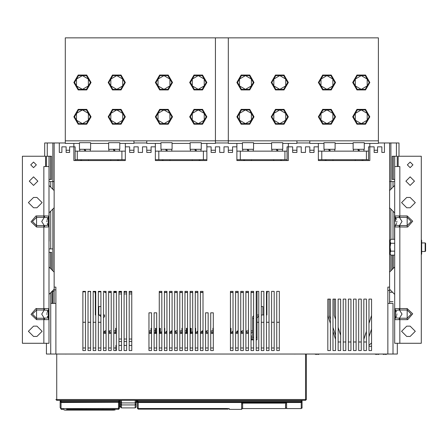 <?xml version="1.0" encoding="UTF-8"?>
<svg xmlns="http://www.w3.org/2000/svg" width="448" height="448" viewBox="0 0 448 448"><rect width="100%" height="100%" fill="white"/><g stroke="black" fill="none" stroke-linecap="round" stroke-linejoin="round"><path stroke-width="0.67" d="M389.575 303.391L389.57 287.095L387.856 287.095L387.856 354.01L393.008 354.01L393.008 303.391L387.856 303.391L387.856 354.01L46.43 354.01L46.43 343.286M376.488 354.01L376.488 354.536L374.679 354.01L376.488 354.536M377.776 354.536L377.776 354.01L377.776 354.536L379.585 354.01M316.439 354.01L316.439 354.536L314.625 354.01L316.439 354.536M317.722 354.536L317.722 354.01L317.722 354.536L319.53 354.01M384.216 354.01L384.216 354.536L382.407 354.01L384.216 354.536M385.504 354.536L385.504 354.01L385.504 354.536L387.313 354.01M100.906 291.81L98.33 291.81M95.76 291.81L93.184 291.81M90.608 291.81L90.171 291.81L90.171 291.385M124.488 291.385L124.488 291.81L124.068 291.81M121.492 291.81L118.922 291.81M116.346 291.81L113.775 291.81M368.978 346.287L371.554 346.287M371.554 350.577L368.978 350.577L371.554 350.577L371.554 299.102L368.978 299.102L368.978 350.577M283.623 160.558L287.056 160.558L287.056 146.832L292.628 146.832L292.628 152.41L296.918 152.41L296.918 146.832L301.207 146.832L301.207 152.41L305.497 152.41L305.497 146.832L309.786 146.832L309.786 152.41L314.076 152.41L314.076 146.832L318.366 146.832L318.366 160.558L369.841 160.558L369.841 143.399L378.414 143.399L378.414 140.829L228.29 140.829L228.29 37.884L378.414 37.884L378.414 140.829M365.12 160.558L368.553 160.558L368.553 146.832L374.13 146.832L374.13 152.41L377.558 152.41L377.558 146.832L381.847 146.832L381.847 152.41L384.423 152.41L384.423 142.974L396.43 142.974L396.43 156.268M394.716 233.475L394.716 212.89L389.57 207.743M393.294 179.43L393.294 156.268L392.146 156.268L392.146 179.43L394.716 179.43L394.716 166.561L398.149 166.561L398.149 156.268L421.31 156.268L421.31 343.286L394.716 343.286L394.716 226.979L399.039 226.979L399.454 225.54L395.433 225.193L394.839 226.912M395.394 314.115L395.394 317.884L399.454 318.192L402.007 314.065L399.448 310.044L395.394 310.346L395.394 314.115M395.394 221.469L395.394 217.694L395.394 221.469M301.218 400.333L301.218 401.19L302.075 401.19L301.218 402.046L302.075 401.19L302.075 400.333L305.508 400.333L306.365 399.476L55.866 399.476L56.722 400.333L305.508 400.333L306.365 399.476L306.365 354.01L306.365 399.476M261.324 350.577L263.9 350.577L263.9 291.385L261.324 291.385L261.324 350.577L263.9 350.577M266.476 350.577L269.046 350.577L269.046 291.385L266.476 291.385L266.476 350.577L269.046 350.577M271.622 350.577L274.193 350.577L274.193 291.385L271.622 291.385L271.622 350.577L274.193 350.577M120.624 406.588L120.624 403.654M119.801 400.333L119.801 406.269L120.624 406.605L120.624 400.333M135.212 400.333L135.212 402.914L136.069 402.214L136.069 400.333L136.069 407.025M136.069 404.225L136.069 404.678M100.906 314.978L98.33 314.978M103.477 317.766L104.67 316.389L104.412 314.978M106.053 332.388L103.477 332.388M111.199 332.388L108.623 332.388M116.346 332.388L116.15 328.272L115.696 328.272L115.696 332.388L113.775 332.388M151.519 332.388L151.491 328.272L151.038 328.272L151.038 332.388L148.943 332.388M161.812 332.388L160.328 332.388L160.328 328.272L159.874 328.272L159.874 330.859L159.242 330.859M166.958 332.388L164.746 332.388L164.746 328.272L164.388 328.272M172.11 332.388L169.534 332.388M177.257 332.388L174.681 332.388M182.403 328.272L181.966 328.272L181.966 332.388L179.827 332.388M192.696 332.388L191.257 332.388L191.257 328.272L190.798 328.272L190.798 330.859L190.126 330.859M197.842 332.388L195.675 332.388L195.675 328.272L195.272 328.272M202.989 332.388L200.418 332.388M208.141 332.388L205.565 332.388M213.287 328.272L212.89 328.272L212.89 332.388L210.711 332.388M233.016 332.388L231.017 332.388L231.017 328.272L230.563 328.272L230.446 330.859M238.162 332.388L235.592 332.388M243.309 332.388L240.738 332.388M248.461 328.272L248.237 332.388L245.885 332.388M55.866 354.01L55.866 287.095L54.141 287.095L54.141 142.974L59.287 142.974L59.287 152.41L61.863 152.41L61.863 146.832L66.153 146.832L66.153 152.41L69.586 152.41L69.586 146.832L75.158 146.832L75.158 160.558L78.59 160.558M54.141 287.095L54.141 289.24L48.994 294.386M79.447 143.399L73.87 143.399L73.87 160.558L125.345 160.558L125.345 146.832L129.634 146.832L129.634 152.41L133.924 152.41L133.924 146.832L138.214 146.832L138.214 152.41L142.503 152.41L142.503 146.832L146.793 146.832L146.793 152.41L151.082 152.41L151.082 146.832L155.372 146.832L155.372 160.558L206.842 160.558L206.842 146.832L211.131 146.832L211.131 152.41L215.421 152.41L215.421 146.832L219.71 146.832L219.71 152.41L224 152.41L224 146.832L228.29 146.832L228.29 152.41L232.579 152.41L232.579 146.832L236.869 146.832L236.869 160.558L288.338 160.558L288.338 143.399L296.918 143.399L296.918 140.829M46.418 166.561L46.418 156.268L51.57 156.268L51.57 179.43L48.994 179.43L48.994 166.561L43.848 166.561L43.848 217.358L36.557 217.358L36.557 215.908L36.019 215.93L31.002 221.738L36.557 227.024L36.557 217.358L32.446 221.469L36.557 225.574L44.262 225.54L41.703 221.469L44.257 217.392L48.278 217.745L48.871 216.026L44.671 215.958L44.257 217.392L43.848 217.358M48.994 308.543L48.994 343.286L22.4 343.286L22.4 156.268L45.562 156.268L45.562 166.561M48.994 215.891L49.118 241.198L49.118 212.766M48.994 252.353L51.57 252.353L51.57 269.506M43.848 343.286L43.848 318.226L36.557 318.226L36.557 310.01L32.446 314.115L36.557 318.226L36.557 319.676L44.671 319.626L44.262 318.192L48.317 317.884L48.317 310.346L47.807 310.99L48.994 308.605L48.994 226.979L48.278 225.193L48.317 217.694L48.014 218.053M85.462 291.81L82.891 291.81M172.099 149.318L160.944 149.318L160.944 142.716L172.099 142.716L172.099 149.318M160.944 142.716L172.099 142.716M201.264 149.318L190.114 149.318L190.114 142.716L201.264 142.716L201.264 149.318M190.114 142.716L201.264 142.716M90.602 149.318L79.447 149.318L79.447 142.716L90.602 142.716L90.602 149.318M79.447 142.716L90.602 142.716M119.767 149.318L108.618 149.318L108.618 142.716L119.767 142.716L119.767 149.318M108.618 142.716L119.767 142.716M394.716 255.125L390.695 255.125L390.085 254.066L390.085 240.341L390.695 239.277L394.716 239.277M421.31 239.747L421.652 240.341L421.652 254.066L421.31 254.66M421.652 242.911L425.169 242.911L425.169 251.49L421.652 251.49M425.169 242.911L425.6 243.342L425.6 251.065L425.169 251.49M335.093 149.318L323.943 149.318L323.943 142.716L335.093 142.716L335.093 149.318M323.943 142.716L335.093 142.716M364.263 149.318L353.108 149.318L353.108 142.716L364.263 142.716L364.263 149.318M353.108 142.716L364.263 142.716M253.596 149.318L242.446 149.318L242.446 142.716L253.596 142.716L253.596 149.318M242.446 142.716L253.596 142.716M282.766 149.318L271.611 149.318L271.611 142.716L282.766 142.716L282.766 149.318M271.611 142.716L282.766 142.716M67.234 354.01L67.81 354.01M296.285 354.01L296.867 354.01M118.703 408.464L60.799 408.632L118.703 408.464M399.862 318.226L399.862 319.676L407.154 319.676L407.154 318.226L411.264 314.115L407.154 310.01L407.154 318.226L399.454 318.192L399.039 319.626L399.862 319.676L399.862 343.286M407.154 319.676L407.691 319.648L412.709 313.846L407.154 308.56L407.154 310.01L399.448 310.044L399.039 308.605L394.839 308.672L395.842 310.901M407.154 308.56L399.862 308.56L399.862 225.574L407.154 225.574L407.154 227.024L399.039 226.979M407.154 227.024L407.691 227.002L412.709 221.2L407.154 215.908L407.154 225.574L411.264 221.469L407.154 217.358L399.448 217.392L402.007 221.469L399.454 225.54L399.862 225.574M136.069 401.19L137.794 401.19L137.794 400.333M118.922 400.333L118.922 401.19L119.319 401.408L118.49 402.046L119.347 401.19L119.347 401.716L119.347 400.333L119.347 407.686L118.703 408.514L119.347 407.742L119.347 407.014L119.347 408.492L118.681 409.321L66.59 409.242M119.347 401.195L119.347 401.71L119.347 401.19L118.49 402.046L118.922 401.19L60.155 401.19L61.012 402.046L118.49 402.046L61.012 402.046L61.012 400.333M120.624 407.075L121.486 407.932L121.486 400.333M120.624 402.214L121.486 402.914L135.212 402.914L135.212 407.932L136.069 407.075M36.557 227.024L43.848 227.024L43.848 310.01L44.257 310.044L44.671 308.605L36.557 308.56L36.557 310.01L43.848 310.01M63.98 409.276L61.314 409.332L60.586 408.425M115.231 409.287L112.487 409.242M302.075 401.19L302.075 401.722L301.218 402.539L301.218 408.554L286.636 408.554L286.636 402.959L241.595 402.959L241.595 409.343L242.452 408.492L242.67 403.362M241.595 409.343L229.326 409.343L229.158 408.632M301.218 408.554L302.075 407.669L302.075 401.722L301.218 402.298L138.225 402.298L137.362 401.722L137.362 408.279L137.362 401.251L137.362 408.279L138.225 409.142L228.127 409.142L228.127 408.677L226.582 408.542L229.326 408.677L138.225 408.542L137.385 407.87M108.186 82.494L112.476 89.919L121.055 89.919L125.345 82.494L121.055 75.062L112.476 75.062L108.186 82.494M91.028 116.805L86.738 109.379L78.159 109.379L73.87 116.805L78.159 124.236L86.738 124.236L91.028 116.805M91.028 82.494L86.738 75.062L78.159 75.062L73.87 82.494L78.159 89.919L86.738 89.919L91.028 82.494M125.345 116.805L121.055 109.379L112.476 109.379L108.186 116.805L112.476 124.236L121.055 124.236L125.345 116.805M172.53 116.805L168.241 109.379L159.662 109.379L155.372 116.805L159.662 124.236L168.241 124.236L172.53 116.805M172.53 82.494L168.241 75.062L159.662 75.062L155.372 82.494L159.662 89.919L168.241 89.919L172.53 82.494M206.842 116.805L202.552 109.379L193.973 109.379L189.683 116.805L193.973 124.236L202.552 124.236L206.842 116.805M206.842 82.494L202.552 75.062L193.973 75.062L189.683 82.494L193.973 89.919L202.552 89.919L206.842 82.494M254.027 116.805L249.738 109.379L241.158 109.379L236.869 116.805L241.158 124.236L249.738 124.236L254.027 116.805M254.027 82.494L249.738 75.062L241.158 75.062L236.869 82.494L241.158 89.919L249.738 89.919L254.027 82.494M288.338 82.494L284.049 75.062L275.47 75.062L271.186 82.494L275.47 89.919L284.049 89.919L288.338 82.494M271.186 116.805L275.47 124.236L284.049 124.236L288.338 116.805L284.049 109.379L275.47 109.379L271.186 116.805M352.682 116.805L356.972 124.236L365.551 124.236L369.841 116.805L365.551 109.379L356.972 109.379L352.682 116.805M352.682 82.494L356.972 89.919L365.551 89.919L369.841 82.494L365.551 75.062L356.972 75.062L352.682 82.494M335.524 116.805L331.234 109.379L322.655 109.379L318.366 116.805L322.655 124.236L331.234 124.236L335.524 116.805M335.524 82.494L331.234 75.062L322.655 75.062L318.366 82.494L322.655 89.919L331.234 89.919L335.524 82.494M410.161 162.058L412.944 164.847L410.161 167.636L407.372 164.847L410.161 162.058M410.161 176.859L414.45 181.149L410.161 185.438L405.871 181.149L410.161 176.859M33.55 162.058L36.338 164.847L33.55 167.636L30.766 164.847L33.55 162.058M33.55 336.42L28.403 331.274L33.55 326.127L36.982 326.127L42.129 331.274L36.982 336.42L33.55 336.42M33.55 176.859L37.839 181.149L33.55 185.438L29.266 181.149L33.55 176.859M33.55 207.743L28.403 202.591L33.55 197.445L36.982 197.445L42.129 202.591L36.982 207.743L33.55 207.743M43.848 318.226L44.262 318.192L41.703 314.115L44.257 310.044L48.278 310.391L48.994 308.605L44.671 308.605M36.557 319.676L31.002 314.384L36.019 308.582L36.557 308.56M302.075 405.91L302.075 403.015M251.031 330.859L252.655 330.859L252.655 318.965L253.607 317.862M253.607 315.638L252.655 316.775L252.655 339.511L251.462 339.511M252.655 332.388L251.031 332.388M251.462 335.664L251.462 339.853L253.607 339.853M393.008 303.391L393.008 354.01L397.298 354.01L397.298 343.286M334.247 315.409L334.242 299.102L334.247 315.409M329.095 299.102L329.095 315.403L330.378 319.379M335.524 335.339L332.948 327.359M371.554 315.414L368.978 323.394M366.408 331.369L363.832 339.349M330.378 323.378L327.802 315.403L327.802 350.577L330.378 350.577L330.378 299.102L327.802 299.102L327.802 350.577L330.378 350.577M340.67 335.328L338.1 327.348L340.67 335.322M335.524 319.368L334.242 315.403L335.524 319.362M389.575 290.528L387.856 290.528M371.554 329.028L368.978 336.812M332.948 350.577L335.524 350.577L335.524 299.102L332.948 299.102L332.948 350.577L335.524 350.577M338.1 350.577L340.67 350.577L340.67 299.102L338.1 299.102L338.1 350.577L340.67 350.577M343.246 350.577L345.817 350.577L345.817 299.102L343.246 299.102L343.246 350.577L345.817 350.577M348.393 350.577L350.963 350.577L350.963 299.102L348.393 299.102L348.393 350.577L350.963 350.577M353.539 350.577L356.115 350.577L356.115 299.102L353.539 299.102L353.539 350.577L356.115 350.577M358.686 350.577L361.262 350.577L361.262 299.102L358.686 299.102L358.686 350.577L361.262 350.577M363.832 350.577L366.408 350.577L366.408 299.102L363.832 299.102L363.832 350.577L366.408 350.577M335.524 339.332L332.948 331.358M338.1 341.998L340.67 341.998L338.1 341.998M343.246 341.998L345.817 341.998L343.246 341.998M348.393 341.998L350.963 341.998L348.393 341.998M353.539 341.998L356.115 341.998L353.539 341.998M358.686 341.998L361.262 341.998L358.686 341.998M363.832 341.998L366.408 341.998M389.57 287.095L389.57 142.974M301.207 152.41L305.497 152.41M292.628 152.41L296.918 152.41M138.214 152.41L142.503 152.41M129.634 152.41L133.924 152.41M66.153 152.41L69.586 152.41M59.287 152.41L61.863 152.41M256.178 291.385L256.178 350.577L258.754 350.577L258.754 291.385L256.178 291.385M251.031 291.385L251.031 350.577L253.607 350.577L253.607 291.385L251.031 291.385M245.885 291.385L245.885 350.577L248.461 350.577L248.461 291.385L245.885 291.385M240.738 291.385L240.738 350.577L243.309 350.577L243.309 291.385L240.738 291.385M235.592 291.385L235.592 350.577L238.162 350.577L238.162 291.385L235.592 291.385M230.446 291.385L230.446 350.577L233.016 350.577L233.016 291.385L230.446 291.385M85.462 350.577L85.462 291.385L82.891 291.385L82.891 350.577L85.462 350.577L82.891 350.577M90.608 350.577L90.608 291.385L88.038 291.385L88.038 350.577L90.608 350.577L88.038 350.577M95.76 350.577L95.76 291.385L93.184 291.385L93.184 350.577L95.76 350.577L93.184 350.577M100.906 350.577L100.906 291.385L98.33 291.385L98.33 350.577L100.906 350.577L98.33 350.577M106.053 350.577L106.053 291.385L103.477 291.385L103.477 350.577L106.053 350.577L103.477 350.577M111.199 350.577L111.199 291.385L108.623 291.385L108.623 350.577L111.199 350.577L108.623 350.577M116.346 350.577L116.346 291.385L113.775 291.385L113.775 350.577L116.346 350.577L115.92 350.577L115.92 345.43L116.346 345.43M121.492 350.577L121.492 291.385L118.922 291.385L118.922 350.577L121.492 350.577L118.922 350.577M126.638 350.577L126.638 291.385L124.068 291.385L124.068 350.577L126.638 350.577L124.068 350.577M131.79 350.577L131.79 291.385L129.214 291.385L129.214 350.577L131.79 350.577L129.214 350.577M200.418 291.385L200.418 350.577L202.989 350.577L202.989 291.385L200.418 291.385M195.272 291.385L195.272 350.577L197.842 350.577L197.842 291.385L195.272 291.385M190.126 291.385L190.126 350.577L192.696 350.577L192.696 291.385L190.126 291.385M184.974 291.385L184.974 350.577L187.55 350.577L187.55 291.385L184.974 291.385M179.827 291.385L179.827 350.577L182.403 350.577L182.403 291.385L179.827 291.385M174.681 291.385L174.681 350.577L177.257 350.577L177.257 291.385L174.681 291.385M169.534 291.385L169.534 350.577L172.11 350.577L172.11 291.385L169.534 291.385M164.388 291.385L164.388 350.577L166.958 350.577L166.958 291.385L164.388 291.385M159.242 291.385L159.242 350.577L161.812 350.577L161.812 291.385L159.242 291.385M210.711 312.833L210.711 350.577L213.287 350.577L213.287 312.833L210.711 312.833M205.565 312.833L205.565 350.577L208.141 350.577L208.141 312.833L205.565 312.833M148.943 312.833L148.943 350.577L151.519 350.577L151.519 312.833L148.943 312.833M154.095 312.833L154.095 350.577L156.666 350.577L156.666 312.833L154.095 312.833M276.769 291.385L276.769 350.577L279.345 350.577L279.345 291.385L276.769 291.385M240.302 159.701L284.911 159.701L284.911 151.122L240.302 151.122L240.302 159.701L236.869 159.701M287.056 159.701L284.911 159.701M284.911 151.122L287.056 151.122M236.869 151.122L240.302 151.122M73.87 143.399L65.296 143.399L65.296 37.884L215.421 37.884L215.421 140.829L228.29 140.829L228.29 143.399L236.869 143.399L236.869 146.832M236.869 143.399L242.446 143.399M253.596 143.399L271.611 143.399M282.766 143.399L288.338 143.399M309.786 140.829L309.786 143.399L323.943 143.399M335.093 143.399L353.108 143.399M364.263 143.399L369.841 143.399M318.366 143.399L318.366 146.832M321.798 159.701L366.408 159.701L366.408 151.122L321.798 151.122L321.798 159.701L318.366 159.701M368.553 159.701L366.408 159.701M366.408 151.122L368.553 151.122M318.366 151.122L321.798 151.122M326.077 159.701L326.082 160.558L326.077 159.701M332.954 160.558L332.954 159.701L332.954 160.558M355.247 159.701L355.247 160.558L355.247 159.701M362.124 160.558L362.124 159.701L362.124 160.558M390.858 189.297L390.858 181.574L389.57 181.574M390.858 142.974L390.858 181.574L394.716 181.574L394.716 185.438L389.57 190.585M407.154 215.908L394.716 215.958L394.716 156.268L397.292 156.268L397.292 166.561M215.421 37.884L228.29 37.884M399.006 156.268L399.006 142.974L396.43 142.974M390.858 270.794L390.858 255.125M390.858 239.277L390.858 209.026M393.002 181.574L393.002 187.152M393.002 211.17L393.002 239.277M394.593 239.277L394.593 212.766M394.716 319.626L395.394 317.884L394.716 319.626L399.039 319.626M394.839 319.558L395.433 317.839L395.433 310.391M399.862 310.01L399.862 308.56L399.039 308.605M394.839 308.672L396.015 311.158L395.394 310.346M395.394 317.884L395.903 317.246L395.394 317.884M395.982 317.122L396.374 316.4L395.982 317.122M396.603 315.795L396.687 315.504L396.603 315.795M396.838 314.642L396.855 313.802L396.838 314.642M396.458 312.026L396.133 311.366L396.458 312.026M394.839 216.026L395.433 217.745L399.448 217.392L399.039 215.958M395.394 217.694L396.015 218.512L394.716 215.958M394.716 226.979L395.903 224.594L394.716 226.979M395.982 224.47L396.374 223.748L395.982 224.47M396.603 223.143L396.687 222.858L396.603 223.143M396.838 221.99L396.855 221.155L396.838 221.99M396.458 219.38L396.133 218.714L396.458 219.38M399.862 217.358L399.862 166.561L398.149 166.561M406.728 207.743L410.161 207.743L415.307 202.591L410.161 197.445L406.728 197.445L401.582 202.591L406.728 207.743M406.728 336.42L410.161 336.42L415.307 331.274L410.161 326.127L406.728 326.127L401.582 331.274L406.728 336.42M393.294 156.268L394.716 156.268M302.075 400.333L302.075 401.621L302.075 400.333M136.069 402.478L137.362 402.478M60.155 401.621L60.155 400.333L60.155 401.71L61.012 402.046M60.155 403.032L60.155 402.192M60.155 400.333L60.155 407.686L60.155 401.878L60.155 407.686L60.799 408.514L60.155 407.686L60.155 401.71L61.012 402.528L118.49 402.293L61.012 402.293L61.012 408.369M285.774 403.435L285.774 402.965M286.636 408.554L285.774 407.669M228.301 408.716L229.158 408.716L228.301 408.57L228.127 409.142L228.301 408.57M226.582 408.604L138.225 408.604L138.225 409.142L137.362 408.279L137.362 407.742L138.225 408.43M113.775 350.577L115.92 350.577M148.943 350.577L151.519 350.577M154.095 350.577L156.666 350.577M159.242 350.577L161.812 350.577M164.388 350.577L166.958 350.577M179.827 350.577L182.403 350.577M184.974 350.577L187.55 350.577M190.126 350.577L192.696 350.577M195.272 350.577L197.842 350.577M200.418 350.577L202.989 350.577M205.565 350.577L208.141 350.577M210.711 350.577L213.287 350.577M230.446 350.577L233.016 350.577M235.592 350.577L238.162 350.577M240.738 350.577L243.309 350.577M245.885 350.577L248.461 350.577M251.031 350.577L253.607 350.577M256.178 350.577L258.754 350.577M276.769 350.577L279.345 350.577M177.257 350.577L174.681 350.577M172.11 350.577L169.534 350.577M131.79 345.43L129.214 345.43M126.638 345.43L124.068 345.43M121.492 345.43L118.922 345.43M119.33 407.876L118.703 408.576M137.362 401.19L138.225 402.046L137.362 401.19L137.362 400.333L137.362 401.722L138.225 402.539L301.218 402.539L301.218 402.046L138.225 402.046L137.794 401.19L301.218 401.19L301.218 402.046L138.225 402.046L138.225 408.542L137.362 407.686L137.362 400.333M302.075 408.128L302.075 402.528M302.075 407.669L302.075 406.006M118.49 402.046L119.347 401.71L118.49 402.528L118.49 408.464M285.774 403.402L285.561 408.559L285.561 404.348M242.67 402.965L242.67 408.559L285.561 408.559L242.67 408.559M285.561 403.133L242.67 403.133M131.79 338.996L129.214 338.996M126.638 338.996L124.068 338.996M121.492 338.996L118.922 338.996M131.79 293.955L129.214 293.955M126.638 293.955L124.068 293.955M121.492 293.955L118.922 293.955M118.922 292.242L121.492 292.242M124.068 292.242L126.638 292.242M129.214 292.242L131.79 292.242M131.79 341.566L129.214 341.566M126.638 341.566L124.068 341.566M121.492 341.566L118.922 341.566M55.866 303.391L50.719 303.391L50.719 292.662M50.719 303.391L50.719 354.01M54.152 289.884L54.152 291.385L51.996 291.385L52.007 303.391M54.152 303.391L54.152 291.385M52.864 291.385L52.864 303.391L52.864 291.385M95.76 314.978L95.329 314.978L95.329 293.955L94.987 291.81M100.906 316.691L99.187 314.978M103.477 291.385L104.67 291.385L104.67 292.477L106.053 292.477M253.607 292.477L251.031 292.477M248.461 292.477L245.885 292.477M243.309 292.477L240.738 292.477M238.162 292.477L235.592 292.477M233.016 292.477L230.446 292.477M202.989 292.477L200.418 292.477M197.842 292.477L195.272 292.477M192.696 292.477L190.126 292.477M187.55 292.477L184.974 292.477M182.403 292.477L179.827 292.477M177.257 292.477L174.681 292.477M172.11 292.477L169.534 292.477M166.958 292.477L164.388 292.477M161.812 292.477L159.242 292.477M116.346 292.477L113.775 292.477M111.199 292.477L108.623 292.477M248.237 330.859L245.885 331.122M243.309 330.859L241.97 330.859L240.738 332.22M238.162 330.859L237.552 330.859L236.23 332.388M233.016 330.87L231.818 332.388M212.89 330.859L210.711 330.977M208.141 330.859L206.629 330.859L205.565 331.906M202.989 330.859L202.21 330.859L200.889 332.388M197.842 330.859L196.47 332.388M192.696 331.318L192.052 332.388M187.55 332.388L186.838 332.388L186.838 328.272L186.385 328.272L186.385 330.859L184.974 330.859M181.966 330.859L179.827 330.949M177.257 330.859L175.7 330.859L174.681 331.834M172.11 330.859L171.282 330.859L169.96 332.388M166.958 330.859L165.542 332.388M161.812 331.262L161.129 332.388M156.666 332.388L155.91 332.388L155.91 328.272L155.456 328.272L155.456 330.859L154.095 330.859M151.038 330.859L148.943 330.921M115.696 330.859L113.775 330.865M111.199 330.859L109.43 330.859L108.623 331.492M106.053 330.859L105.011 330.859L103.69 332.388M103.477 314.978L104.67 314.978M100.906 306.566L98.801 306.566L98.801 314.978M103.477 333.418L106.053 333.418M108.623 333.418L111.199 333.418M113.775 333.418L116.346 333.418M148.943 333.418L151.519 333.418M154.095 333.418L156.666 333.418M159.242 333.418L161.812 333.418M164.388 333.418L166.958 333.418M169.534 333.418L172.11 333.418M174.681 333.418L177.257 333.418M179.827 333.418L182.403 333.418M184.974 333.418L187.55 333.418M190.126 333.418L192.696 333.418M195.272 333.418L197.842 333.418M200.418 333.418L202.989 333.418M205.565 333.418L208.141 333.418M210.711 333.418L213.287 333.418M230.446 333.418L233.016 333.418M235.592 333.418L238.162 333.418M240.738 333.418L243.309 333.418M245.885 333.418L248.461 333.418M251.031 333.418L251.462 333.418M256.178 339.853L257.04 339.853L257.04 317.979L258.754 315.974M257.04 322.269L258.754 322.269M261.324 322.269L263.9 322.269M266.476 322.269L269.046 322.269M271.622 322.269L274.193 322.269M276.769 322.269L279.345 322.269M82.891 322.269L85.462 322.269M88.038 322.269L90.608 322.269M93.184 322.269L95.76 322.269M98.33 322.269L100.906 322.269M261.324 314.978L263.9 314.978M266.476 314.978L266.902 314.978L266.902 293.955L267.406 291.385M258.754 291.385L257.029 291.385L257.029 314.978L258.754 314.978M262.898 314.978L262.898 306.566L261.324 306.566M261.324 291.385L263.9 291.385M82.891 348.001L85.462 348.001M88.038 348.001L90.608 348.001M93.184 348.001L95.76 348.001M98.33 348.001L100.906 348.001M103.477 348.001L106.053 348.001M108.623 348.001L111.199 348.001M113.775 348.001L115.92 348.001M148.943 348.001L151.519 348.001M154.095 348.001L156.666 348.001M159.242 348.001L161.812 348.001M164.388 348.001L166.958 348.001M169.534 348.001L172.11 348.001M174.681 348.001L177.257 348.001M179.827 348.001L182.403 348.001M184.974 348.001L187.55 348.001M190.126 348.001L192.696 348.001M195.272 348.001L197.842 348.001M200.418 348.001L202.989 348.001M205.565 348.001L208.141 348.001M210.711 348.001L213.287 348.001M230.446 348.001L233.016 348.001M235.592 348.001L238.162 348.001M240.738 348.001L243.309 348.001M245.885 348.001L248.461 348.001M251.031 348.001L253.607 348.001M256.178 348.001L258.754 348.001M261.324 348.001L263.9 348.001M266.476 348.001L269.046 348.001M271.622 348.001L274.193 348.001M276.769 348.001L279.345 348.001M115.696 332.388L115.696 333.418M116.15 333.418L116.15 332.388M151.038 332.388L151.038 333.418M151.491 333.418L151.491 332.388M155.456 330.859L155.456 332.388L154.095 332.388M155.456 332.388L155.456 333.418M155.91 333.418L155.91 332.388M159.874 330.859L159.874 332.388L159.242 332.388M159.874 332.388L159.874 333.418M160.328 333.418L160.328 332.388M164.746 333.418L164.746 332.388M181.966 332.388L181.966 333.418M186.385 330.859L186.385 332.388L184.974 332.388M186.385 332.388L186.385 333.418M186.838 333.418L186.838 332.388M190.798 330.859L190.798 332.388L190.126 332.388M190.798 332.388L190.798 333.418M191.257 333.418L191.257 332.388M195.675 333.418L195.675 332.388M212.89 332.388L212.89 333.418M230.563 330.859L230.446 332.388M230.563 332.388L230.563 333.418M231.017 333.418L231.017 332.388M248.237 332.388L248.237 333.418M252.398 339.511L251.462 339.634M77.302 159.701L121.912 159.701L121.912 151.122L77.302 151.122L77.302 159.701L75.158 159.701M125.345 159.701L121.912 159.701M121.912 151.122L125.345 151.122M75.158 151.122L77.302 151.122M90.602 143.399L108.618 143.399M119.767 143.399L125.345 143.399L125.345 146.832M133.924 140.829L133.924 143.399L125.345 143.399M201.264 143.399L215.421 143.399L215.421 140.829L65.296 140.829M146.793 140.829L146.793 143.399L160.944 143.399M172.099 143.399L190.114 143.399M120.73 75.628L112.806 75.628L108.842 82.494L112.806 89.354L120.73 89.354L124.69 82.494L120.73 75.628M116.766 75.628L110.824 79.061L110.824 85.921L116.766 89.354L122.707 85.921L122.707 79.061L116.766 75.628M78.49 109.945L74.525 116.805L78.49 123.67L86.414 123.67L90.378 116.805L86.414 109.945L78.49 109.945M76.507 113.378L76.507 120.238L82.449 123.67L88.396 120.238L88.396 113.378L82.449 109.945L76.507 113.378M78.49 75.628L74.525 82.494L78.49 89.354L86.414 89.354L90.378 82.494L86.414 75.628L78.49 75.628M76.507 79.061L76.507 85.921L82.449 89.354L88.396 85.921L88.396 79.061L82.449 75.628L76.507 79.061M120.73 109.945L112.806 109.945L108.842 116.805L112.806 123.67L120.73 123.67L122.707 120.238L122.707 113.378L116.766 109.945L110.824 113.378L110.824 120.238L116.766 123.67L122.707 120.238L124.69 116.805L120.73 109.945M159.986 109.945L156.022 116.805L159.986 123.67L167.91 123.67L171.875 116.805L167.91 109.945L159.986 109.945M158.004 113.378L158.004 120.238L163.951 123.67L169.893 120.238L169.893 113.378L163.951 109.945L158.004 113.378M159.986 75.628L156.022 82.494L159.986 89.354L167.91 89.354L171.875 82.494L167.91 75.628L159.986 75.628M158.004 79.061L158.004 85.921L163.951 89.354L169.893 85.921L169.893 79.061L163.951 75.628L158.004 79.061M202.227 109.945L194.303 109.945L190.338 116.805L194.303 123.67L202.227 123.67L204.21 120.238L204.21 113.378L198.262 109.945L192.321 113.378L192.321 120.238L198.262 123.67L204.21 120.238L206.186 116.805L202.227 109.945M202.227 75.628L194.303 75.628L190.338 82.494L194.303 89.354L202.227 89.354L204.21 85.921L204.21 79.061L198.262 75.628L192.321 79.061L192.321 85.921L198.262 89.354L204.21 85.921L206.186 82.494L202.227 75.628M155.372 143.399L155.372 146.832M158.799 159.701L203.409 159.701L203.409 151.122L158.799 151.122L158.799 159.701L155.372 159.701M206.842 159.701L203.409 159.701M203.409 151.122L206.842 151.122M155.372 151.122L158.799 151.122M206.842 146.832L206.842 143.399M163.083 159.701L163.083 160.558L163.083 159.701M169.96 160.558L169.96 159.701L169.96 160.558M192.248 159.701L192.254 160.558L192.248 159.701M199.125 160.558L199.125 159.701L199.125 160.558M50.708 181.574L50.708 187.152M50.708 211.17L50.708 248.92M54.141 190.585L48.994 185.438L48.994 181.574L52.853 181.574L52.853 189.297M52.853 209.026L52.853 270.794M54.141 142.974L52.853 142.974L52.853 181.574L54.141 181.574M54.141 272.082L48.994 266.935M59.287 142.974L65.296 142.974M133.924 142.974L146.793 142.974M215.421 142.974L228.29 142.974M296.918 142.974L309.786 142.974M378.414 142.974L384.423 142.974M52.853 142.974L44.705 142.974L44.705 156.268M383.779 152.41L384.423 152.41M374.13 150.265L377.558 150.265M221.211 152.41L219.71 152.41M309.786 150.265L314.076 150.265M292.628 150.265L296.918 150.265M228.29 150.265L232.579 150.265M211.131 150.265L215.421 150.265M146.793 150.265L151.082 150.265M129.634 150.265L133.924 150.265M69.586 150.265L66.153 150.265M47.281 142.974L47.281 156.268M48.994 156.268L48.994 215.958L47.807 218.338L48.871 216.026M48.994 212.89L54.141 207.743M44.671 319.626L48.994 319.626L47.695 317.072L48.317 317.884M48.871 319.558L48.278 317.839L48.278 310.391L48.871 308.672M43.848 225.574L43.848 227.024L48.871 226.912M44.671 226.979L44.262 225.54L48.278 225.193L48.278 217.745M48.317 225.238L47.695 224.426L48.994 226.979M36.557 215.908L44.671 215.958M47.729 218.462L47.337 219.184L47.729 218.462M47.107 219.789L47.023 220.074L47.107 219.789M46.872 220.942L46.861 221.777L46.872 220.942M47.253 223.552L47.578 224.218L47.253 223.552M47.729 311.114L47.337 311.836L47.729 311.114M47.107 312.441L47.023 312.726L47.107 312.441M46.872 313.594L46.861 314.429L46.872 313.594M47.253 316.204L47.578 316.87L47.253 316.204M48.994 248.92L52.853 248.92M88.458 291.385L88.458 291.81L88.038 291.81M199.982 160.558L199.982 159.701M162.232 160.558L162.232 159.701M167.423 151.122L166.522 149.318L167.423 151.122M165.62 149.318L166.522 151.122L165.62 149.318M161.246 149.318L161.246 151.122M196.594 151.122L195.692 149.318L196.594 151.122M194.79 149.318L195.692 151.122L194.79 149.318M190.417 149.318L190.417 151.122M118.479 159.701L118.479 160.558M80.735 159.701L80.735 160.558M81.586 159.701L81.586 160.558L81.586 159.701M88.463 160.558L88.463 159.701L88.463 160.558M110.751 159.701L110.751 160.558L110.751 159.701M117.628 160.558L117.628 159.701L117.628 160.558M85.926 151.122L85.025 149.318L85.926 151.122M84.123 149.318L85.025 151.122L84.123 149.318M79.75 149.318L79.75 151.122M115.091 151.122L114.19 149.318L115.091 151.122M113.294 149.318L114.19 151.122L113.294 149.318M108.914 149.318L108.914 151.122M56.722 400.333L56.722 354.01M392.146 255.125L392.146 269.506M390.326 240.038L390.085 241.259L390.695 239.277M394.716 243.242L390.695 243.242L390.085 241.259M390.695 255.125L390.085 253.148L390.695 251.166L394.716 251.166M390.695 251.166L390.085 247.201L390.695 243.242M390.146 253.764L390.331 254.374M389.57 289.24L394.716 294.386M394.716 266.935L389.57 272.082M421.31 242.721L421.652 241.259L421.31 239.803M421.31 251.686L421.652 253.148L421.31 254.604M421.31 244.283L421.652 247.201L421.31 250.118M387.856 288.809L387.856 287.095M387.856 303.391L387.856 301.678M325.231 159.701L325.231 160.558M362.975 160.558L362.975 159.701M330.417 151.122L329.521 149.318L330.417 151.122M328.619 149.318L329.521 151.122L328.619 149.318M324.24 149.318L324.24 151.122M359.587 151.122L358.686 149.318L359.587 151.122M357.784 149.318L358.686 151.122L357.784 149.318M353.41 149.318L353.41 151.122M241.483 109.945L237.524 116.805L239.501 120.238L241.483 123.67L249.407 123.67L253.372 116.805L249.407 109.945L241.483 109.945M239.501 113.378L239.501 120.238L245.448 123.67L251.39 120.238L251.39 113.378L245.448 109.945L239.501 113.378M241.483 75.628L237.524 82.494L239.501 85.921L241.483 89.354L249.407 89.354L253.372 82.494L249.407 75.628L241.483 75.628M239.501 79.061L239.501 85.921L245.448 89.354L251.39 85.921L251.39 79.061L245.448 75.628L239.501 79.061M283.724 75.628L275.8 75.628L271.835 82.494L275.8 89.354L283.724 89.354L285.706 85.921L285.706 79.061L279.759 75.628L273.818 79.061L273.818 85.921L279.759 89.354L285.706 85.921L287.689 82.494L283.724 75.628M283.724 109.945L275.8 109.945L271.835 116.805L275.8 123.67L283.724 123.67L287.689 116.805L283.724 109.945M279.759 109.945L273.818 113.378L273.818 120.238L279.759 123.67L285.706 120.238L285.706 113.378L279.759 109.945M365.221 109.945L357.297 109.945L355.314 113.378L353.338 116.805L357.297 123.67L365.221 123.67L369.186 116.805L365.221 109.945M361.262 109.945L355.314 113.378L355.314 120.238L361.262 123.67L367.203 120.238L367.203 113.378L361.262 109.945M365.221 75.628L357.297 75.628L355.314 79.061L353.338 82.494L357.297 89.354L365.221 89.354L369.186 82.494L365.221 75.628M361.262 75.628L355.314 79.061L355.314 85.921L361.262 89.354L367.203 85.921L367.203 79.061L361.262 75.628M322.98 109.945L319.021 116.805L322.98 123.67L330.91 123.67L334.869 116.805L330.91 109.945L322.98 109.945M321.003 113.378L321.003 120.238L326.945 123.67L332.886 120.238L332.886 113.378L326.945 109.945L321.003 113.378M322.98 75.628L319.021 82.494L322.98 89.354L330.91 89.354L334.869 82.494L330.91 75.628L322.98 75.628M321.003 79.061L321.003 85.921L326.945 89.354L332.886 85.921L332.886 79.061L326.945 75.628L321.003 79.061M281.478 159.701L281.478 160.558M243.729 159.701L243.729 160.558M244.58 159.701L244.58 160.558L244.58 159.701M251.457 160.558L251.457 159.701L251.457 160.558M273.75 159.701L273.75 160.558L273.75 159.701M280.622 160.558L280.627 159.701L280.622 160.558M248.92 151.122L248.018 149.318L248.92 151.122M247.122 149.318L248.018 151.122L247.122 149.318M242.743 149.318L242.743 151.122M278.09 151.122L277.189 149.318L278.09 151.122M276.287 149.318L277.189 151.122L276.287 149.318M271.914 149.318L271.914 151.122M65.946 354.105L65.369 354.01M294.997 354.105L294.42 354.01M256.178 292.673L257.029 292.673L257.029 337.282L256.178 337.282M253.607 337.282L252.655 337.282M115.058 410.026L64.014 410.026M305.508 354.01L305.508 400.333M61.443 409.343L61.443 408.632M118.49 408.632L118.49 409.343M242.452 402.965L242.452 404.6M229.326 409.343L229.326 408.677M137.362 401.722L137.362 401.212M119.347 401.71L119.347 407.014M118.938 402.22L118.938 401.19M136.069 400.988L137.362 400.988M302.075 401.621L302.075 402.489M120.624 404.13L121.486 404.93L135.212 404.93L136.069 404.13M119.347 406.196L120.439 407.114M105.011 332.388L105.011 330.859M109.43 332.388L109.43 330.859M113.848 332.388L113.848 330.859M149.195 332.388L149.195 330.859M166.863 332.388L166.863 330.859M171.282 332.388L171.282 330.859M175.7 332.388L175.7 330.859M180.118 332.388L180.118 330.859M197.792 332.388L197.792 330.859M202.21 332.388L202.21 330.859M206.629 332.388L206.629 330.859M211.047 332.388L211.047 330.859M237.552 332.388L237.552 330.859M241.97 332.388L241.97 330.859M246.389 332.388L246.389 330.859M104.67 292.342L106.053 292.342M108.623 292.342L111.199 292.342M113.775 292.342L116.346 292.342M159.242 292.342L161.812 292.342M164.388 292.342L166.958 292.342M169.534 292.342L172.11 292.342M174.681 292.342L177.257 292.342M179.827 292.342L182.403 292.342M184.974 292.342L187.55 292.342M190.126 292.342L192.696 292.342M195.272 292.342L197.842 292.342M200.418 292.342L202.989 292.342M230.446 292.342L233.016 292.342M235.592 292.342L238.162 292.342M240.738 292.342L243.309 292.342M245.885 292.342L248.461 292.342M251.031 292.342L253.607 292.342M50.417 252.353L50.417 268.358M50.417 156.268L50.417 179.43M137.362 401.621L136.069 401.621M393.294 268.358L393.294 255.125M389.575 292.242L392.571 292.242M393.008 301.678L389.575 301.678M65.302 410.116L113.775 410.116M371.554 342.854L368.978 345.43M395.433 217.745L395.842 218.254M241.718 402.965L286.513 402.965M138.225 409.142L228.127 409.142M137.362 407.686L137.362 401.694M226.582 408.542L138.225 408.542M60.155 407.686L60.155 401.682M121.486 407.932L135.212 407.932M136.069 404.712L136.069 403.928M120.45 407.114L119.347 406.946M55.866 289.884L53.497 289.884M48.278 225.193L47.869 224.683M48.278 317.839L47.869 317.33M48.278 310.391L48.014 310.705M171.797 151.122L171.797 149.318M200.967 151.122L200.967 149.318M90.3 151.122L90.3 149.318M119.47 151.122L119.47 149.318M334.796 151.122L334.796 149.318M363.961 151.122L363.961 149.318M253.294 151.122L253.294 149.318M282.464 151.122L282.464 149.318"/></g></svg>
